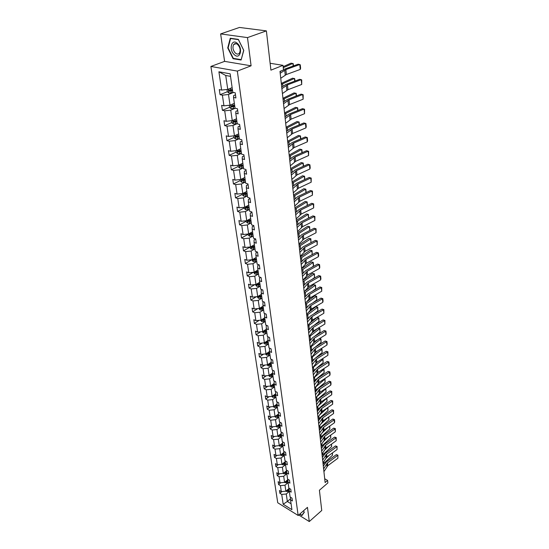 <?xml version="1.0" encoding="UTF-8"?>
<svg xmlns="http://www.w3.org/2000/svg" width="549" height="549" viewBox="0 0 549 549"><rect width="100%" height="100%" fill="white"/><g stroke="black" fill="none" stroke-linecap="round" stroke-linejoin="round"><path stroke-width="0.82" d="M220.636 33.914L224.596 61.371L251.092 65.811L247.489 37.6L220.636 33.914L239.474 27.45L266.382 30.881L270.918 70.148L283.01 65.345L270.122 63.265M247.489 37.6L266.382 30.881M298.725 514.983L309.279 521.55L321.748 510.474L319.408 490.243L327.87 482.928L327.595 480.409L324.706 478.762M210.891 66.456L277.739 502.754L298.155 515.477L237.34 71.102L210.891 66.456L224.596 61.371M289.302 491.437L286.262 493.99L287.347 501.484L283.181 504.236L281.726 494.429L279.88 493.297L281.966 491.561M290.483 498.828L287.347 501.484L291.08 503.783M286.262 493.99L281.726 494.429M288.06 482.66L284.993 485.199L285.857 491.183L281.308 491.63L279.462 490.504L279.88 493.297M281.308 491.63L280.422 485.645L278.563 484.527L280.745 482.729M286.798 473.746L283.703 476.278L284.581 482.358L279.997 482.804L278.137 481.686L278.563 484.527M279.997 482.804L279.098 476.724L277.231 475.619L279.516 473.76M285.514 464.694L282.392 467.22L283.284 473.389L278.666 473.842L276.792 472.73L277.231 475.619M278.666 473.842L277.746 467.673L275.873 466.568L278.268 464.646M284.21 455.498L281.061 458.01L281.966 464.282L277.314 464.735L275.433 463.637L275.873 466.568M277.314 464.735L276.38 458.47L274.493 457.379L277.005 455.389M282.886 446.159L279.709 448.663L280.628 455.032L275.941 455.492L274.047 454.407L274.493 457.379M275.941 455.492L274.994 449.13L273.093 448.046L275.728 445.987M281.548 436.675L278.336 439.166L279.269 445.637L274.541 446.104L272.633 445.026L273.093 448.046M274.541 446.104L273.58 439.639L271.666 438.569L274.431 436.434M280.182 427.04L276.943 429.517L277.89 436.091L273.127 436.565L271.206 435.494L271.666 438.569M273.127 436.565L272.146 429.997L270.225 428.934L273.127 426.731M278.796 417.247L275.523 419.717L276.49 426.395L271.686 426.875L269.751 425.818L270.225 428.934M271.686 426.875L270.691 420.198L268.756 419.148L271.803 416.863M277.382 407.296L274.081 409.753L275.063 416.54L270.218 417.02L268.276 415.977L268.756 419.148M270.218 417.02L269.209 410.24L267.26 409.204L270.465 406.836M275.948 397.181L272.62 399.624L273.615 406.521L268.736 407.015L266.773 405.979L267.26 409.204M268.736 407.015L267.706 400.118L265.743 399.096L269.106 396.646M274.493 386.901L271.131 389.33L272.139 396.344L267.219 396.838L265.249 395.815L265.743 399.096M267.219 396.838L266.176 389.824L264.199 388.816L267.74 386.283M273.011 376.449L269.614 378.865L270.643 385.995L265.682 386.496L263.698 385.487L264.199 388.816M265.682 386.496L264.625 379.366L262.635 378.371L266.354 375.749M271.508 365.826L268.077 368.221L269.127 375.468L264.117 375.976L262.127 374.988L262.635 378.371M264.117 375.976L263.04 368.729L261.036 367.748L264.961 365.037M269.978 355.018L266.512 357.392L267.576 364.769L262.532 365.284L260.521 364.303L261.036 367.748M262.532 365.284L261.434 357.914L259.416 356.946L263.547 354.139M268.42 344.031L264.92 346.385L266.004 353.885L260.912 354.407L258.888 353.446L259.416 356.946M260.912 354.407L259.801 346.906L257.769 345.959L262.12 343.05M266.835 332.852L263.3 335.185L264.398 342.816L259.272 343.345L257.234 342.398L257.769 345.959M259.272 343.345L258.133 335.714L256.088 334.78L260.686 331.774M265.222 321.481L261.647 323.793L262.772 331.555L257.598 332.09L255.546 331.157L256.088 334.78M257.598 332.09L256.445 324.329L254.386 323.416L259.238 320.293M263.582 309.904L259.972 312.203L261.118 320.101L255.896 320.637L253.83 319.724L254.386 323.416M255.896 320.637L254.722 312.745L252.65 311.846L257.776 308.613M261.914 298.128L258.263 300.399L259.43 308.442L254.16 308.984L252.087 308.092L252.65 311.846M254.16 308.984L252.965 300.948L250.879 300.07L256.301 296.721M260.219 286.146L256.527 288.39L257.714 296.577L252.403 297.126L250.31 296.254L250.879 300.07M252.403 297.126L251.181 288.946L249.081 288.088L254.825 284.615M258.49 273.944L254.763 276.168L255.964 284.499L250.605 285.055L248.498 284.204L249.081 288.088M250.605 285.055L249.37 276.73L247.249 275.886L253.336 272.29M256.726 261.516L252.959 263.712L254.187 272.201L248.779 272.764L246.659 271.933L247.249 275.886M248.779 272.764L247.517 264.289L245.389 263.465L251.717 259.807M254.935 248.869L251.126 251.037L252.375 259.677L246.92 260.253L244.779 259.437L245.389 263.465M246.92 260.253L245.636 251.614L243.488 250.818L249.891 247.208M253.11 235.988L249.26 238.122L250.529 246.926L245.026 247.503L242.871 246.714L243.488 250.818M245.026 247.503L243.715 238.712L241.553 237.937L248.024 234.375M251.25 222.86L247.359 224.966L248.656 233.936L243.097 234.526L240.929 233.757L241.553 237.937M243.097 234.526L241.766 225.564L239.584 224.816L246.13 221.302M249.356 209.492L245.417 211.564L246.741 220.698L241.128 221.302L238.945 220.554L239.584 224.816M241.128 221.302L239.776 212.168L237.58 211.447L244.195 207.989M247.427 195.869L243.44 197.908L244.785 207.22L239.124 207.824L236.928 207.103L237.58 211.447M239.124 207.824L237.744 198.518L235.535 197.818L242.226 194.421M245.458 181.98L241.43 183.984L242.802 193.474L237.086 194.092L234.869 193.399L235.535 197.818M237.086 194.092L235.679 184.608L233.449 183.936L240.222 180.594M243.454 167.822L239.378 169.792L240.778 179.468L235.006 180.093L232.776 179.427L233.449 183.936M235.006 180.093L233.565 170.423L231.328 169.778L238.177 166.498M241.409 153.391L237.285 155.326L238.712 165.187L232.886 165.819L230.635 165.187L231.328 169.778M232.886 165.819L231.417 155.964L229.159 155.346L236.091 152.135M239.323 138.677L235.15 140.565L236.605 150.625L230.717 151.263L228.453 150.666L229.159 155.346M230.717 151.263L229.228 141.217L226.95 140.633L233.963 137.483M237.202 123.669L232.968 125.515L234.457 135.775L228.514 136.427L226.229 135.857L226.95 140.633M228.514 136.427L226.991 126.167L224.699 125.625L231.802 122.544M235.027 108.352L230.752 110.157L232.261 120.622L226.263 121.288L223.965 120.746L224.699 125.625M226.263 121.288L224.706 110.823L222.4 110.308L229.585 107.309M232.817 92.733L228.487 94.483L230.031 105.168L223.965 105.84L221.652 105.333L222.4 110.308M223.965 105.84L222.379 95.162L220.053 94.682L227.334 91.758L228.871 93.055L233.936 92.541M230.539 76.359L225.735 75.481L227.746 89.391L221.624 90.07L219.291 89.604L220.053 94.682M221.624 90.07L218.907 71.789L230.175 73.82L232.797 92.307L235.205 92.795L235.926 97.948L233.524 97.454L235.054 108.249L237.442 108.764L238.149 113.815L235.768 113.286L237.264 123.861L239.632 124.41L240.325 129.358L237.964 128.795L239.433 139.158L241.78 139.741L242.459 144.593L240.119 143.996L241.56 154.152L243.886 154.77L244.552 159.519L242.226 158.894L243.639 168.845L245.952 169.497L246.604 174.157L244.298 173.498L245.678 183.256L247.976 183.936L248.615 188.506L246.323 187.813L247.681 197.386L249.96 198.1L250.591 202.581L248.313 201.86L249.644 211.248L251.909 211.983L252.519 216.381L250.269 215.633L251.572 224.85L253.816 225.612L254.42 229.921L252.183 229.153L253.46 238.191L255.69 238.973L256.28 243.207L254.057 242.411L255.312 251.284L257.529 252.094L258.112 256.246L255.903 255.429L257.138 264.131L259.334 264.968L259.903 269.044L257.714 268.2L258.922 276.751L261.104 277.609L261.667 281.61L259.492 280.745L260.679 289.138L262.841 290.016L263.39 293.948L261.235 293.063L262.401 301.305L264.549 302.204L265.092 306.061L262.95 305.155L264.096 313.253L266.224 314.172L266.759 317.96L264.632 317.041L265.757 324.994L267.878 325.928L268.399 329.654L266.286 328.714L267.39 336.523L269.49 337.477L270.005 341.135L267.905 340.181L268.996 347.86L271.082 348.828L271.59 352.424L269.504 351.449L270.575 358.998L272.647 359.986L273.141 363.52L271.076 362.525L272.126 369.944L274.184 370.946L274.672 374.425L272.613 373.416L273.649 380.711L275.694 381.727L276.174 385.144L274.129 384.122L275.145 391.293L277.176 392.322L277.65 395.685L275.625 394.649L276.621 401.703L278.638 402.746L279.105 406.047L277.087 404.997L278.075 411.935L280.079 412.992L280.532 416.245L278.535 415.181L279.496 422.009L281.486 423.073L281.939 426.271L279.949 425.201L280.903 431.912L282.879 432.996L283.318 436.139L281.349 435.055L282.282 441.657L284.245 442.748L284.677 445.843L282.721 444.752L283.641 451.251L285.59 452.355L286.022 455.396L284.073 454.291L284.979 460.686L286.914 461.805L287.34 464.797L285.405 463.679L286.297 469.978L288.218 471.104L288.637 474.055L286.708 472.929L287.587 479.126L289.501 480.258L289.913 483.161L287.999 482.029L288.863 488.13L290.764 489.269L291.169 492.13L289.268 490.984L290.119 496.996L292.013 498.149L292.404 500.963L290.517 499.81L291.917 509.657L283.181 504.236M283.01 65.345L283.504 69.977L279.99 71.384L325.118 482.544L327.595 480.409M289.165 488.308L289.268 490.984M289.165 488.418L285.857 491.183M284.993 485.199L280.422 485.645M287.896 479.304L287.999 482.029M287.909 479.606L284.581 482.358M283.703 476.278L279.098 476.724M286.612 470.164L286.708 472.929M286.626 470.665L283.284 473.389M282.392 467.22L277.746 467.673M285.302 460.872L285.405 463.679M285.329 461.579L281.966 464.282L282.495 464.783L285.542 464.687M281.061 458.01L276.38 458.47M283.977 451.436L284.073 454.291M284.005 452.349L280.628 455.032M279.709 448.663L274.994 449.13M282.625 441.849L282.721 444.752M282.66 442.981L279.269 445.637M278.336 439.166L273.58 439.639M281.253 432.104L281.349 435.055M281.301 433.456L277.89 436.091M276.943 429.517L272.146 429.997M279.866 422.202L279.949 425.201M279.908 423.787L276.49 426.395M275.523 419.717L270.691 420.198M278.446 412.134L278.535 415.181M278.501 413.96L275.063 416.54M274.081 409.753L269.209 410.24M277.012 401.902L277.087 404.997M277.067 403.975L273.615 406.521M272.62 399.624L267.706 400.118M275.625 394.649L275.612 391.526M275.605 393.818L272.139 396.344M271.131 389.33L266.176 389.824M274.129 384.122L274.198 380.985M274.123 383.504L270.643 385.995M269.614 378.865L264.625 379.366M272.613 373.416L272.764 370.259M272.606 373.011L269.127 375.468M268.077 368.221L263.04 368.729M271.076 362.525L271.309 359.348M271.069 362.347L267.576 364.769M266.512 357.392L261.434 357.914M269.504 351.449L269.463 348.498L269.834 348.251M269.484 351.518L266.004 353.885M264.92 346.385L259.801 346.906M267.905 340.181L267.878 337.264L268.337 336.956M267.912 340.469L264.398 342.816M263.3 335.185L258.133 335.714M266.286 328.714L266.258 325.832L266.821 325.461M266.354 329.208L262.772 331.555M261.647 323.793L256.445 324.329M264.632 317.041L264.611 314.2L265.291 313.767M264.7 317.789L261.118 320.101M259.972 312.203L254.722 312.745M262.95 305.155L262.944 302.355L263.733 301.861M263.053 306.157L259.43 308.442M258.263 300.399L252.965 300.948M261.235 293.063L261.235 290.304L262.154 289.742M261.372 294.312L257.714 296.577M256.527 288.39L251.181 288.946M259.492 280.745L259.499 278.034L260.562 277.396M259.698 282.234L255.964 284.499M254.763 276.168L249.37 276.73M257.714 268.2L257.735 265.538L258.95 264.824M257.927 269.984L254.187 272.201M252.959 263.712L247.517 264.289M255.903 255.429L255.937 252.808L257.316 252.018M256.157 257.488L252.375 259.677M251.126 251.037L245.636 251.614M254.057 242.411L254.105 239.844L255.669 238.966M254.359 244.765L250.529 246.926M249.26 238.122L243.715 238.712M252.183 229.153L252.238 226.634L253.837 225.763M252.554 231.788L248.656 233.936M247.359 224.966L241.766 225.564M250.269 215.633L250.33 213.177L251.95 212.319M250.687 218.584L246.741 220.698M245.417 211.564L239.776 212.168M248.313 201.86L248.395 199.459L250.035 198.614M248.779 205.134L244.785 207.22M243.44 197.908L237.744 198.518M246.323 187.813L246.419 185.48L248.073 184.649M246.803 191.443L242.802 193.474M241.43 183.984L235.679 184.608M244.298 173.498L244.401 171.219L246.082 170.403M244.82 177.471L240.778 179.468M239.378 169.792L233.565 170.423M242.226 158.894L242.349 156.685L244.044 155.882M242.802 163.231L238.712 165.187M237.285 155.326L231.417 155.964M240.119 143.996L240.249 141.855L241.972 141.072M240.785 148.69L236.605 150.625M235.15 140.565L229.228 141.217M237.964 128.795L238.115 126.73L239.851 125.968M238.65 133.901L234.457 135.775M232.968 125.515L226.991 126.167M235.768 113.286L235.933 111.296L237.69 110.555M236.509 118.79L232.261 120.622M230.752 110.157L224.706 110.823M233.524 97.454L233.702 95.547L235.487 94.819M234.361 103.363L230.031 105.168M228.487 94.483L222.379 95.162M251.092 65.811L237.34 71.102M309.279 521.55L307.467 507.351L298.155 515.477M232.097 87.655L227.746 89.391M225.735 75.481L218.907 71.789M290.414 497.174L290.517 499.81M229.969 90.702L232.433 89.713M232.083 106.266L234.354 105.319M234.197 121.507L235.761 120.828M236.29 136.44L237.23 136.022M238.362 151.085L238.842 150.858M249.013 206.795L245.554 207.282L246.041 208.201L249.164 207.838M241.093 60.019L243.797 50.384L238.341 39.377L230.264 38.245L227.725 47.941L233.099 58.716L241.093 60.019M299.658 514.166L301.923 515.573L304.318 512.279L303.528 510.79M233.826 58.448L233.099 58.716M228.164 47.784L227.725 47.941M280.196 73.278L285.851 69.593L299.781 64.542L298.114 64.212L283.462 69.545M281.417 70.814L280.031 71.768M280.745 78.246L286.372 74.52L300.255 69.428L299.781 64.542L300.276 64.844L300.605 68.254L300.255 69.428M293.173 66.004L292.912 63.396L283.263 67.692M293.434 65.907L293.214 63.698L291.032 63.162L283.147 66.669M226.998 89.473L227.334 91.758M232.412 89.583L228.7 90.118L229.214 91.196L232.584 90.798M232.529 90.407L230.292 90.763L229.66 90.365M281.891 88.677L287.463 84.862L301.243 79.674L299.589 79.324L285.823 84.498L281.719 87.099M282.426 93.55L287.978 89.7L301.71 84.464L301.243 79.674L301.73 79.941L301.71 84.464M283.545 103.775L289.048 99.843L302.677 94.524L301.044 94.14L287.422 99.444L283.366 102.135M284.073 108.558L289.556 104.585L303.137 99.218L302.677 94.524L303.165 94.757L303.137 99.218M229.29 105.25L229.599 107.371L231.122 108.668L235.322 108.304M294.703 81.156L294.429 78.425L281.417 84.388M294.964 81.06L294.724 78.699L292.569 78.178L281.308 83.393M234.636 105.271L230.957 105.799L231.465 106.856L234.8 106.465M234.746 106.046L232.529 106.41L231.911 106.032M231.534 120.705L231.815 122.674L233.332 123.964L237.237 123.662M296.206 96.027L295.918 93.179L283.058 99.307M296.46 95.924L296.206 93.426L294.072 92.905L282.941 98.271M236.811 120.643L233.167 121.164L233.675 122.201L236.976 121.809M236.914 121.384L234.725 121.748L234.121 121.384M237.381 43.426C231.582 37.943 228.487 49.808 234.327 54.701C240.016 60.239 243.331 48.456 237.381 43.426M237.703 44.558C236.091 43.247 234.739 43.247 233.661 44.551C232.351 47.399 232.927 50.247 235.384 53.095C236.996 54.413 238.348 54.42 239.439 53.102C240.743 50.261 240.167 47.413 237.703 44.558M241.08 59.621L233.332 58.366L228.123 47.928L230.587 38.533L238.41 39.631L243.694 50.288L241.217 59.573M231.074 38.355L230.587 38.533M302.568 514.688L301.909 515.264L299.857 513.994M304.215 512.087L301.909 515.264M285.171 118.591L290.606 114.535L304.091 109.086L302.465 108.681L288.987 114.117L284.986 116.882M285.686 123.278L291.1 119.181L304.537 113.698L304.091 109.086L304.565 109.299L304.537 113.698M233.73 135.85L233.991 137.669L235.494 138.966L239.364 138.671M297.682 110.61L297.38 107.652L284.663 113.945M297.935 110.507L297.668 107.872L295.547 107.357L284.547 112.868M238.945 135.713L235.336 136.227L235.837 137.243L239.11 136.859M239.041 136.413L235.837 137.243M286.77 133.119L292.137 128.946L305.47 123.388L303.858 122.955L290.524 128.507L286.571 131.348M287.271 137.717L292.617 133.51L305.91 127.91L305.47 123.388L305.937 123.566L306.246 126.73L305.91 127.91M235.885 150.701L236.125 152.375L237.614 153.672L241.45 153.384M299.13 124.925L298.814 121.864L286.242 128.308M299.377 124.822L299.095 122.05L296.995 121.542L286.118 127.19M241.038 150.488L237.456 150.996L237.957 151.991L241.196 151.613M241.135 151.147L237.957 151.991M288.335 147.372L293.633 143.097L306.829 137.415L305.23 136.969L292.041 142.63L288.129 145.547M288.829 151.881L294.106 147.571L307.262 141.862L306.829 137.415L307.289 137.573L307.591 140.674L307.262 141.862M237.998 165.263L238.218 166.8L239.7 168.09L243.495 167.816M300.543 138.972L300.228 135.809L287.786 142.397M300.79 138.87L300.502 135.967L298.423 135.473L287.662 141.244M243.09 164.975L239.542 165.475L240.037 166.45L243.248 166.073M243.18 165.599L240.037 166.45M289.865 161.358L295.101 156.98L308.161 151.195L306.575 150.721L293.523 156.492L289.659 159.478M290.352 165.784L295.568 161.379L308.586 155.552L308.161 151.195L308.62 151.318L308.586 155.552M306.575 150.721L308.62 151.318M240.071 179.544L240.277 180.944L241.738 182.241L245.499 181.973M301.936 152.766L301.607 149.506L289.302 156.239M302.183 152.663L301.881 149.637L299.823 149.15L289.172 155.044M245.101 179.18L241.581 179.681L242.082 180.635L245.259 180.264M245.183 179.77L242.082 180.635M291.375 175.09L296.549 170.609L309.471 164.714L307.893 164.226L294.978 170.101L291.162 173.155M291.848 179.434L297.002 174.925L309.883 169.003L309.471 164.714L309.917 164.824L310.206 167.816L309.883 169.003M307.893 164.226L309.917 164.824M242.102 193.55L242.287 194.82L243.742 196.117L247.462 195.856M303.309 166.313L302.966 162.95L290.798 169.819M303.515 166.217L303.233 163.06L301.195 162.579L290.661 168.598M247.077 193.118L243.584 193.612L244.079 194.552L247.228 194.181M247.153 193.68L244.079 194.552M292.85 188.561L297.963 183.99L310.755 178L309.19 177.485L296.405 183.462L292.638 186.578M293.324 192.829L298.416 188.232L311.166 182.206L310.755 178L311.201 178.082L311.166 182.206M309.19 177.485L311.201 178.082M244.099 207.289L244.264 208.442L245.705 209.732L249.397 209.485M304.654 179.605L304.304 176.16L292.26 183.153M304.819 179.53L304.565 176.243L302.54 175.769L292.123 181.897M249.088 207.323L246.041 208.201M294.305 201.799L299.356 197.132L312.017 191.045L310.466 190.517L297.805 196.583L294.079 199.761M294.765 205.985L299.795 201.298L312.422 195.176L312.017 191.045L312.456 191.1L312.422 195.176M310.466 190.517L312.456 191.1M295.733 214.789L300.722 210.041L313.259 203.864L311.715 203.315L299.184 209.471L295.506 212.71M296.186 218.907L301.154 214.131L313.651 207.92L313.259 203.864L313.692 203.899L313.651 207.92M311.715 203.315L313.692 203.899M297.133 227.554L302.067 222.722L314.481 216.457L312.944 215.887L300.543 222.132L296.899 225.426M297.579 231.596L302.492 226.737L314.865 220.444L314.481 216.457L314.9 216.464L314.865 220.444M312.944 215.887L314.9 216.464M298.505 240.085L303.384 235.178L315.675 228.83L314.152 228.247L301.868 234.574L298.272 237.916M298.944 244.058L303.803 239.124L316.052 232.749L315.675 228.83L316.094 228.816L316.052 232.749M314.152 228.247L316.094 228.816M299.857 252.403L304.681 247.414L316.848 240.99L315.346 240.387L303.178 246.796L299.617 250.193M300.289 256.308L305.093 251.291L317.226 244.84L316.848 240.99L317.267 240.963L317.226 244.84M315.346 240.387L317.267 240.963M301.188 264.501L305.958 259.444L318.008 252.945L316.512 252.327L304.462 258.812L300.941 262.25M301.607 268.337L306.363 263.259L318.372 256.733L318.008 252.945L318.413 252.897L318.674 255.546L318.372 256.733M316.512 252.327L318.413 252.897M302.492 276.394L307.207 271.268L319.147 264.693L317.658 264.062L305.724 270.623L302.245 274.109M302.904 280.168L307.605 275.015L319.504 268.42L319.147 264.693L319.545 264.625L319.799 267.233L319.504 268.42M317.658 264.062L319.545 264.625M303.775 288.088L308.442 282.893L320.266 276.25L318.784 275.605L306.966 282.227L303.522 285.761M304.18 291.793L308.826 286.578L320.616 279.915L320.266 276.25L320.657 276.168L320.904 278.727L320.616 279.915M318.784 275.605L320.657 276.168M305.038 299.576L309.65 294.319L321.364 287.614L319.895 286.955L308.188 293.646L304.777 297.215M305.436 303.22L310.034 297.942L321.714 291.217L321.364 287.614L321.755 287.511L321.714 291.217M319.895 286.955L321.755 287.511M306.28 310.878L310.837 305.56L322.441 298.786L320.987 298.114L309.389 304.867L306.013 308.483M306.671 314.46L311.214 309.121L322.785 302.334L322.441 298.786L322.833 298.67L323.073 301.147L322.785 302.334M320.987 298.114L322.833 298.67M246.055 220.773L246.206 221.803L247.633 223.093L251.291 222.853M305.971 192.672L305.615 189.137L293.694 196.254M305.868 189.192L303.865 188.726L305.868 189.192L306.102 192.61M293.557 194.964L303.865 188.726M250.914 220.218L247.482 220.691L247.97 221.597L251.058 221.24M250.982 220.712L247.97 221.597M247.976 234.004L248.107 234.917L249.521 236.207L253.151 235.981M307.268 205.498L306.905 201.881L295.108 209.121M307.152 201.915L305.169 201.456L307.152 201.915L307.358 205.456M294.964 207.803L305.169 201.456M252.78 233.387L249.376 233.86L249.864 234.746L252.924 234.396M252.849 233.853L249.864 234.746M249.857 246.995L249.973 247.791L251.38 249.081L254.969 248.862M308.538 218.104L308.167 214.405L296.494 221.755M308.414 214.419L306.445 213.966L308.414 214.419L308.6 218.077M296.35 220.41L306.445 213.966M254.612 246.323L251.236 246.782L251.723 247.661L254.75 247.304M254.674 246.755L251.723 247.661M251.71 259.746L253.206 261.722L256.767 261.509M309.65 226.71L307.701 226.263L309.65 226.71L309.821 230.477L309.41 226.716L297.86 234.176M297.709 232.803L307.701 226.263M256.41 259.018L253.062 259.471L253.542 260.329L256.548 259.986M256.465 259.423L253.542 260.329M253.528 272.27L254.997 274.136L258.524 273.937M311.022 242.651L310.631 238.815L308.936 238.348L310.871 238.788L310.933 242.713M310.871 238.788L299.198 246.377M299.047 244.978L308.936 238.348M258.174 271.481L254.853 271.933L255.333 272.778L258.311 272.434M258.229 271.858L255.333 272.778M255.312 284.567L256.754 286.331L260.253 286.139M312.216 254.482L311.832 250.715L310.151 250.227L312.065 250.667L312.216 254.482L311.214 255.175M312.065 250.667L300.516 258.373M300.358 256.946L310.151 250.227M259.91 283.73L256.616 284.176L257.09 285L260.041 284.663M259.958 284.08L257.09 285M257.062 296.645L258.483 298.313L261.948 298.121M313.39 266.114L313.019 262.408L311.345 261.914L313.246 262.34L313.506 264.934L313.39 266.114L311.551 267.418M302.581 273.711L302.218 273.896M313.246 262.34L301.806 270.163M301.648 268.715L311.345 261.914M258.51 296.096L258.819 297.009L261.743 296.673M261.66 296.083L258.819 297.009M261.612 295.76L258.476 296.103M258.785 308.511L260.178 310.082L263.616 309.897M314.55 277.554L314.179 273.91L312.518 273.402L314.405 273.821L314.55 277.554L311.935 279.441M304.071 285.109L303.487 285.425M314.405 273.821L303.082 281.754M302.918 280.278L312.518 273.402M260.02 308.071L260.521 308.812L263.417 308.476M263.335 307.872L260.521 308.812M263.287 307.577L260.288 307.9M260.48 320.163L261.846 321.645L265.256 321.474M315.682 288.808L315.318 285.219L313.671 284.698L315.545 285.116L315.682 288.808L312.367 291.258M305.539 296.295L304.729 296.762M315.545 285.116L304.331 293.145M304.496 291.409L313.671 284.698M261.674 319.738L262.189 320.403L265.057 320.074M264.975 319.463L262.189 320.403M264.934 319.189L262.058 319.518M262.141 331.623L263.486 333.017L266.869 332.845M316.8 299.871L316.444 296.343L314.81 295.815L316.663 296.227L316.8 299.871L312.834 302.863M306.994 307.262L305.951 307.907M316.663 296.227L305.56 304.352M306.287 302.176L314.81 295.815M263.321 331.198L263.822 331.795L266.677 331.466M266.588 330.848L263.822 331.795M266.553 330.601L263.726 330.93M307.495 321.988L312.01 316.615L323.505 309.78L322.064 309.094L310.569 315.908L307.234 319.559M307.886 325.509L312.381 320.115L323.848 313.266L323.505 309.78L323.889 309.643L323.848 313.266M322.064 309.094L323.889 309.643M263.774 342.885L265.098 344.189L268.454 344.024M317.898 310.761L317.548 307.289L315.929 306.747L317.768 307.152L317.898 310.761L313.335 314.268M308.428 318.043L307.159 318.873M317.768 307.152L306.774 315.38M308.003 312.772L315.929 306.747M264.941 342.459L265.435 342.995L268.262 342.672M268.173 342.048L265.435 342.995M268.138 341.814L265.393 342.157M308.696 332.914L313.163 327.485L324.555 320.595L323.121 319.902L311.729 326.765L308.428 330.457M309.073 336.379L313.527 330.93L324.884 324.027L324.555 320.595L324.933 320.444L324.884 324.027M323.121 319.902L324.933 320.444M265.421 353.947L266.684 355.169L270.012 355.011M318.983 321.474L318.64 318.056L317.027 317.5L318.852 317.905L318.983 321.474L313.863 325.482M309.821 328.645L308.339 329.661M318.852 317.905L307.962 326.223M309.663 323.21L317.027 317.5M266.539 353.522L267.02 354.009L269.82 353.686M269.731 353.048L267.02 354.009M269.703 352.842L267.027 353.185M309.876 343.66L314.296 338.177L325.584 331.239L324.157 330.532L312.875 337.45L309.602 341.176M310.247 347.071L314.652 341.567L325.907 334.616L325.584 331.239L325.955 331.068L326.181 333.428L325.907 334.616M324.157 330.532L325.955 331.068M267.061 364.824L268.241 365.97L271.542 365.819M320.046 332.015L319.71 328.659L318.166 328.11L319.916 328.487L320.046 332.015L314.419 336.503M311.18 339.083L309.506 340.27M319.916 328.487L309.135 336.887M311.269 333.49L317.796 328.336M268.111 364.399L268.578 364.831L271.357 364.515M271.261 363.87L268.578 364.831M271.24 363.685L268.633 364.035M311.036 354.235L315.407 348.704L326.6 341.711L325.18 340.991L313.994 347.963L310.761 351.724M311.407 357.584L315.764 352.039L326.916 345.033L326.6 341.711L326.964 341.526L327.19 343.852L326.916 345.033M325.18 340.991L326.964 341.526M268.674 375.516L269.772 376.593L273.045 376.442M319.532 338.555L320.966 338.898L321.096 342.391L314.996 347.339M312.505 349.356L310.652 350.715M321.096 342.391L320.76 339.083L310.288 347.387M320.966 338.898L319.449 338.609M312.827 343.612L317.72 339.673M269.662 375.091L270.108 375.475L272.86 375.159M272.771 374.514L270.108 375.475M272.75 374.349L270.211 374.699M312.175 364.632L316.505 359.053L327.595 352.019L326.188 351.285L315.105 358.305L311.901 362.093M312.539 367.933L316.855 362.34L327.911 355.285L327.595 352.019L327.959 351.82L327.911 355.285M326.188 351.285L327.959 351.82M270.259 386.029L271.281 387.038L274.527 386.894M320.849 348.841L322.002 349.15L322.133 352.602L315.593 357.996M313.802 359.471L311.777 360.988M322.133 352.602L321.803 349.349L311.42 357.715M322.002 349.15L320.698 348.938M314.33 353.583L317.713 350.811M271.192 385.597L271.611 385.947L274.349 385.631M274.253 384.979L271.611 385.947M274.232 384.835L271.762 385.192M313.301 374.871L317.583 369.244L328.577 362.162L327.177 361.42L316.19 368.482L313.019 372.304M313.657 378.117L317.926 372.476L328.885 365.38L328.577 362.162L328.933 361.949L329.153 364.2L328.885 365.38M327.177 361.42L328.933 361.949M271.817 396.378L272.764 397.311L275.982 397.174M322.139 358.971L323.018 359.238L323.148 362.656L316.203 368.475M315.126 369.381L312.889 371.103M323.148 362.656L322.819 359.451L312.607 367.837M323.018 359.238L321.913 359.108M315.785 363.404L317.761 361.764M272.702 395.939L275.804 395.932M275.715 395.273L273.093 396.241M275.694 395.15L273.292 395.506M314.405 384.945L318.646 379.277L329.544 372.147L328.151 371.392L317.26 378.508L314.124 382.358M314.755 388.136L318.983 382.454L329.846 375.31L329.544 372.147L329.894 371.92L330.107 374.137L329.846 375.31M328.151 371.392L329.894 371.92M273.347 406.548L274.219 407.42L277.417 407.289M323.402 368.935L324.02 369.175L324.143 372.558L313.98 381.061M324.143 372.558L323.828 369.402L313.953 377.698M324.02 369.175L323.107 369.12M317.281 373.011L317.85 372.531M274.184 406.102L277.238 406.068M277.149 405.402L274.555 406.377M277.128 405.292L274.788 405.656M315.497 394.861L319.696 389.152L330.491 381.974L329.112 381.212L318.317 388.369L315.208 392.247M315.84 398.004L320.026 392.281L330.793 385.096L330.491 381.974L330.841 381.74L331.054 383.923L330.793 385.096M329.112 381.212L330.841 381.74M274.85 416.561L275.653 417.364L278.823 417.24M324.576 378.783L325.008 378.954L325.132 382.303L315.057 390.861M325.132 382.303L324.816 379.194L315.291 387.368M325.008 378.954L324.274 378.982M275.639 416.108L278.652 416.039M278.556 415.367L275.989 416.341M278.542 415.277L276.257 415.641M316.567 404.62L320.726 398.869L331.431 391.657L330.059 390.888L319.353 398.08L316.279 401.985M316.903 407.715L321.048 401.95L331.726 394.731L331.431 391.657L331.774 391.41L331.726 394.731M330.059 390.888L331.774 391.41M276.325 426.408L277.067 427.149L280.21 427.033M325.722 388.479L326.099 391.904L316.114 400.516M326.099 391.904L325.79 388.843L316.622 396.852M325.982 388.589L325.413 388.685M277.08 425.942L280.045 425.846M279.949 425.173L277.396 426.148M279.949 425.098L277.705 425.468M317.624 414.227L321.735 408.442L332.351 401.189L330.992 400.413L320.376 407.639L317.329 411.572M317.953 417.274L322.057 411.476L332.646 404.215L332.351 401.189L332.694 400.928L332.646 404.215M330.992 400.413L332.694 400.928M277.78 436.105L278.453 436.784L281.575 436.668M326.84 398.032L327.053 401.353L317.157 410.014M327.053 401.353L326.751 398.341L317.953 406.143M326.936 398.073L326.525 398.251M278.494 435.625L281.411 435.501M281.342 434.815L278.789 435.803M281.335 434.76L279.132 435.137M318.66 423.684L322.737 417.864L333.264 410.577L331.912 409.794L321.385 417.062L318.365 421.014M318.99 426.69L323.052 420.857L333.552 413.562L333.264 410.577L333.6 410.309L333.552 413.562M331.912 409.794L333.6 410.309M279.215 445.644L279.825 446.262L282.92 446.152M327.883 407.482L327.993 410.666L318.187 419.374M327.993 410.666L327.698 407.701L319.257 415.291M279.887 445.157L282.756 445.006M282.708 444.306L280.155 445.301M282.708 444.271L280.532 444.649M319.683 433.003L323.718 427.149L334.156 419.827L332.811 419.031L322.38 426.333L319.388 430.306M320.005 435.961L324.027 430.093L334.437 422.764L334.156 419.827L334.492 419.546L334.691 421.598L334.437 422.764M332.811 419.031L334.492 419.546M280.614 455.032L281.17 455.595L284.245 455.492M328.83 416.842L328.92 419.841L319.195 428.597M328.329 417.185L320.527 424.308M281.266 454.531L284.08 454.359M282.708 453.385L282.783 453.934L284.053 453.632L281.5 454.654M282.783 453.934L281.912 454.016M328.92 419.841L328.631 416.979M320.691 442.178L324.685 436.29L335.034 428.941L333.703 428.138L323.354 435.467L320.39 439.468M321.007 445.088L324.994 439.193L335.315 431.83L335.034 428.941L335.37 428.645L335.315 431.83M333.703 428.138L335.37 428.645M329.757 426.058L329.832 428.879L320.197 437.677M328.577 426.889L321.769 433.195M282.618 463.761L285.398 463.569M284.025 462.629L284.101 463.157L285.37 462.848L282.824 463.864M284.101 463.157L283.263 463.239M329.832 428.879L329.565 426.196M321.68 451.216L325.639 445.294L335.906 437.917L334.581 437.107L324.315 444.464L321.385 448.485M321.995 454.085L325.941 448.156L336.18 440.765L335.906 437.917L336.235 437.608L336.18 440.765M334.581 437.107L336.235 437.608M283.332 473.355L283.799 473.835L286.825 473.739M330.676 435.137L330.738 437.786L321.179 446.618M328.851 436.441L322.977 441.952M283.95 472.847L286.702 472.634M286.674 471.927L284.595 472.318M330.738 437.786L330.484 435.275M322.661 460.117L326.58 454.167L336.763 446.762L335.446 445.939L325.262 453.33L322.359 457.372M322.97 462.944L326.881 456.988L337.031 449.569L337.086 446.44L337.031 449.569M335.446 445.939L337.086 446.44M284.656 482.296L286.921 482.935L288.088 482.653M331.575 444.086L331.623 446.563L322.146 455.437M329.153 445.836L324.157 450.585M285.26 481.796L287.985 481.562M287.957 480.862L285.905 481.26M331.623 446.563L331.383 444.223M323.622 468.887L327.506 462.91L337.608 455.478L336.297 454.647L326.202 462.066L323.32 466.122M323.924 471.673L327.801 465.689L337.875 458.243L337.923 455.148L337.875 458.243M336.297 454.647L337.923 455.148M285.954 491.108L288.177 491.719L289.33 491.43M332.468 452.904L332.495 455.21L323.1 464.118M329.475 455.094L325.31 459.094M286.557 490.6L289.248 490.353M289.22 489.667L287.202 490.065M332.495 455.21L332.275 453.042M284.718 70.142L285.247 75.076M285.851 69.593L286.372 74.52M228.281 89.178L228.837 93.021M231.005 91.072L231.28 93.001M230.607 88.252L230.834 89.858M230.292 90.763L229.214 91.196M286.352 85.431L286.866 90.269M287.463 84.862L287.978 89.7M287.951 100.426L288.458 105.168M289.048 99.843L289.556 104.585M230.553 104.948L231.088 108.633M233.243 106.739L233.51 108.62M232.851 103.994L233.071 105.545M282.879 86.262L282.618 83.915M232.529 106.41L231.465 106.856M232.783 120.403L233.291 123.937M235.432 122.091L235.699 123.937M235.054 119.421L235.267 120.917M284.512 101.263L284.245 98.82M234.725 121.748L233.675 122.201M289.522 115.132L290.016 119.785M290.606 114.535L291.1 119.181M234.972 135.541L235.459 138.931M237.58 137.133L237.841 138.945M237.209 134.539L237.415 135.987M286.118 115.983L285.837 113.451M291.059 129.564L291.546 134.128M292.137 128.946L292.617 133.51M237.113 150.392L237.58 153.638M239.687 151.888L239.94 153.665M239.323 149.369L239.522 150.762M287.69 130.429L287.401 127.8M292.569 143.721L293.049 148.203M293.633 143.097L294.106 147.571M239.213 164.947L239.659 168.063M241.752 166.354L241.999 168.097M241.402 163.904L241.594 165.256M289.234 144.6L288.939 141.882M294.051 157.618L294.518 162.024M295.101 156.98L295.568 161.379M241.272 179.221L241.704 182.206M243.777 180.546L244.017 182.254M243.433 178.157L243.619 179.461M290.75 158.51L290.442 155.71M295.506 171.261L295.966 175.584M296.549 170.609L297.002 174.925M243.289 193.227L243.701 196.082M245.76 194.463L246 196.144M245.43 192.143L245.609 193.406M292.24 172.16L291.924 169.284M296.934 184.656L297.386 188.897M297.963 183.99L298.416 188.232M245.273 206.966L245.664 209.697M247.709 208.119L247.942 209.766M247.386 205.861L247.558 207.083M293.694 185.569L293.372 182.611M298.34 197.812L298.78 201.977M299.356 197.132L299.795 201.298M299.72 210.734L300.152 214.824M300.722 210.041L301.154 214.131M301.072 223.422L301.497 227.437M302.067 222.722L302.492 226.737M302.403 235.885L302.822 239.838M303.384 235.178L303.803 239.124M303.707 248.134L304.119 252.018M304.681 247.414L305.093 251.291M304.99 260.178L305.395 263.994M305.958 259.444L306.363 263.259M306.253 272.009L306.651 275.763M307.207 271.268L307.605 275.015M307.495 283.641L307.886 287.326M308.442 282.893L308.826 286.578M308.716 295.081L309.101 298.704M309.65 294.319L310.034 297.942M309.911 306.328L310.295 309.89M310.837 305.56L311.214 309.121M247.215 220.444L247.592 223.059M249.623 221.522L249.85 223.141M249.308 219.326L249.472 220.499M295.129 198.731L294.799 195.698M249.129 233.675L249.486 236.173M251.497 234.677L251.723 236.262M251.195 232.536L251.353 233.675M296.542 211.653L296.199 208.558M251.003 246.659L251.346 249.054M253.343 247.592L253.563 249.15M253.041 245.506L253.199 246.604M297.922 224.356L297.579 221.185M252.842 259.409L253.171 261.695M255.148 260.267L255.367 261.798M254.86 258.243L255.011 259.3M299.28 236.832L298.931 233.6M254.647 271.927L254.962 274.109M256.925 272.723L257.138 274.219M256.644 270.746L256.788 271.769M300.619 249.088L300.262 245.794M256.417 284.224L256.719 286.303M258.675 284.952L258.881 286.42M258.401 283.023L258.538 284.018M301.929 261.132L301.566 257.776M258.16 296.295L258.449 298.279M260.384 296.961L260.59 298.409M260.116 295.088L260.253 296.041M303.22 272.97L302.849 269.559M259.869 308.161L260.144 310.048M262.072 308.764L262.271 310.185M261.811 306.939L261.942 307.865M304.489 284.608L304.112 281.143M261.557 319.82L261.811 321.618M263.726 320.362L263.925 321.755M263.472 318.585L263.595 319.477M305.738 296.055L305.354 292.535M263.204 331.273L263.451 332.982M265.352 331.754L265.544 333.133M265.105 330.024L265.229 330.889M306.96 307.289L306.575 303.741M311.091 317.384L311.468 320.891M312.01 316.615L312.381 320.115M264.831 342.528L265.064 344.154M266.951 342.96L267.143 344.312M266.711 341.272L266.828 342.102M308.154 318.248L307.769 314.755M312.251 328.261L312.621 331.713M313.163 327.485L313.527 330.93M266.43 353.597L266.649 355.141M268.523 353.975L268.708 355.299M268.289 352.328L268.399 353.131M309.327 329.029L308.957 325.591M313.397 338.966L313.754 342.356M314.296 338.177L314.652 341.567M267.994 364.474L268.207 365.936M270.067 364.804L270.252 366.108M269.84 363.205L269.95 363.973M310.48 339.639L310.116 336.256M314.515 349.493L314.872 352.835M315.407 348.704L315.764 352.039M269.538 375.173L269.737 376.559M271.583 375.447L271.769 376.731M271.364 373.89L271.467 374.638M311.619 350.077L311.256 346.748M315.62 359.856L315.977 363.143M316.505 359.053L316.855 362.34M271.062 385.693L271.247 387.004M273.079 385.92L273.258 387.182M272.86 384.403L272.963 385.124M312.738 360.35L312.381 357.07M316.711 370.053L317.054 373.286M317.583 369.244L317.926 372.476M272.551 396.042L272.729 397.277M274.548 396.22L274.726 397.462M274.335 394.745L274.438 395.438M313.843 370.458L313.493 367.233M317.782 380.086L318.118 383.271M318.646 379.277L318.983 382.454M274.02 406.226L274.191 407.385M275.996 406.356L276.168 407.578M275.79 404.915L275.886 405.581M314.927 380.409L314.577 377.238M318.832 389.968L319.168 393.098M319.696 389.152L320.026 392.281M275.468 416.238L275.625 417.336M277.417 416.327L277.588 417.528M277.218 414.92L277.307 415.566M315.991 390.209L315.654 387.086M319.875 399.693L320.204 402.774M320.726 398.869L321.048 401.95M276.888 426.093L277.032 427.122M278.817 426.134L278.988 427.321M278.624 424.768L278.714 425.386M317.048 399.857L316.711 396.776M320.891 409.266L321.22 412.306M321.735 408.442L322.057 411.476M278.288 435.789L278.425 436.75M280.196 435.789L280.361 436.956M280.004 434.458L280.093 435.055M318.077 409.355L317.761 406.432M321.899 418.695L322.222 421.687M322.737 417.864L323.052 420.857M279.661 445.335L279.791 446.234M281.555 445.294L281.712 446.44M281.369 443.997L281.445 444.566M319.099 418.709L318.804 415.984M322.887 427.987L323.203 430.931M323.718 427.149L324.027 430.093M281.019 454.723L281.136 455.567M282.886 454.647L283.051 455.78M320.101 427.925L319.827 425.393M323.869 437.134L324.178 440.03M324.685 436.29L324.994 439.193M282.351 463.974L282.467 464.756M284.204 463.857L284.361 464.976M321.09 437.004L320.836 434.657M324.83 446.145L325.132 449M325.639 445.294L325.941 448.156M283.668 473.08L283.771 473.801M285.494 472.929L285.652 474.027M285.322 471.728L285.398 472.236M322.064 445.946L321.831 443.777M284.883 472.312L284.128 472.929M325.777 455.018L326.072 457.839M326.58 454.167L326.881 456.988M284.958 482.043L285.055 482.708M286.77 481.857L286.921 482.935M286.599 480.691L286.674 481.178M323.025 454.757L322.812 452.767M286.139 481.253L285.411 481.857M326.71 463.768L327.005 466.54M327.506 462.91L327.801 465.689M286.235 490.875L286.324 491.485M288.026 490.655L288.177 491.719M287.861 489.516L287.93 489.983M323.972 463.438L323.773 461.62M287.381 490.065L286.674 490.655M229.043 89.981L228.7 90.118M236.159 43.659L233.661 44.551"/></g></svg>

